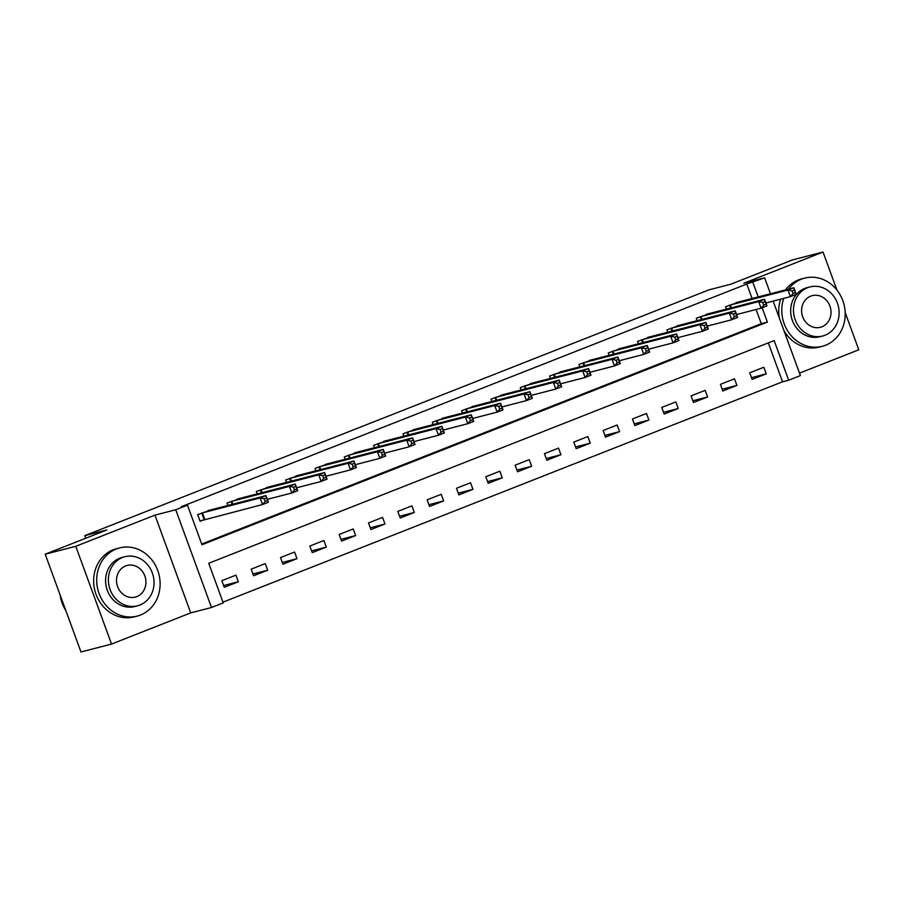 <?xml version="1.0" encoding="UTF-8"?>
<svg xmlns="http://www.w3.org/2000/svg" width="904" height="904" viewBox="0 0 904 904"><rect width="100%" height="100%" fill="white"/><g stroke="black" fill="none" stroke-linecap="round" stroke-linejoin="round"><path stroke-width="1.36" d="M773.146 301.111L800.402 375.589L788.672 380.211L774.163 340.582L208.734 563.26L223.243 602.889L211.502 607.499L175.738 509.754L187.467 505.133L201.965 544.762L767.394 322.084L762.162 307.778M190.721 612.878L154.946 515.122L75.766 546.31L45.2 554.22L80.976 651.976L111.542 644.066L190.721 612.878L211.502 607.499M799.498 373.137L858.8 349.78L845.183 312.581M222.972 602.166L782.559 381.793L788.672 380.211M75.766 546.31L111.542 644.066M836.957 290.105L823.024 252.024L743.845 283.212L764.626 277.833L770.468 293.789M45.2 554.22L106.785 529.959L84.784 535.654L708.872 289.879L730.873 284.184L792.458 259.934L823.024 252.024M782.559 381.793L768.321 342.887M763.812 367.261L749.744 372.798L752.151 379.409L766.23 373.861L763.812 367.261M734.489 378.81L720.409 384.347L722.827 390.957L736.907 385.409L734.489 378.81M705.165 390.358L691.085 395.895L693.504 402.506L707.583 396.958L705.165 390.358M675.83 401.907L661.762 407.444L664.169 414.055L678.249 408.506L675.83 401.907M646.507 413.456L632.427 419.004L634.845 425.603L648.925 420.055L646.507 413.456M617.183 425.004L603.104 430.553L605.522 437.152L619.602 431.615L617.183 425.004M587.849 436.553L573.78 442.101L576.187 448.7L590.267 443.163L587.849 436.553M558.525 448.101L544.445 453.65L546.863 460.249L560.943 454.712L558.525 448.101M529.202 459.65L515.122 465.198L517.54 471.798L531.608 466.261L529.202 459.65M499.867 471.199L485.787 476.747L488.205 483.346L502.285 477.809L499.867 471.199M470.543 482.747L456.463 488.296L458.882 494.906L472.961 489.358L470.543 482.747M441.22 494.296L427.14 499.844L429.558 506.455L443.627 500.906L441.22 494.296M411.885 505.856L397.805 511.393L400.223 518.003L414.303 512.455L411.885 505.856M382.561 517.404L368.482 522.941L370.9 529.552L384.98 524.004L382.561 517.404M353.238 528.953L339.158 534.49L341.576 541.101L355.645 535.552L353.238 528.953M323.903 540.502L309.823 546.039L312.242 552.649L326.321 547.101L323.903 540.502M294.58 552.05L280.5 557.587L282.918 564.198L296.998 558.649L294.58 552.05M265.256 563.599L251.176 569.147L253.595 575.746L267.663 570.198L265.256 563.599M235.921 575.147L221.842 580.696L224.26 587.295L238.34 581.758L235.921 575.147M752.094 298.535L746.783 284.037L181.354 506.715L187.467 505.133M201.705 544.038L761.281 323.666L756.094 309.484M739.834 301.71L725.562 306.75L726.443 309.134M710.499 313.259L696.238 318.298L697.12 320.683M681.175 324.807L666.915 329.847L667.785 332.243M651.852 336.356L637.58 341.396L638.461 343.791M622.517 347.916L608.256 352.944L609.138 355.34M593.193 359.464L578.933 364.493L579.803 366.888M563.87 371.013L549.598 376.041L550.479 378.437M534.535 382.561L520.275 387.601L521.145 389.986M505.212 394.11L490.951 399.15L491.821 401.534M475.888 405.659L461.616 410.698L462.498 413.083M446.553 417.207L432.293 422.247L433.163 424.631M417.23 428.756L402.969 433.796L403.839 436.18M387.906 440.304L373.634 445.344L374.516 447.729M358.572 451.853L344.311 456.893L345.181 459.277M329.248 463.402L314.987 468.441L315.858 470.837M299.925 474.95L285.653 479.99L286.534 482.386M270.59 486.499L256.329 491.539L257.199 493.934M241.266 498.059L227.006 503.087L227.876 505.483M211.943 509.607L197.671 514.636L200.089 521.246L203.908 519.743M84.784 535.654L85.733 538.253M154.946 515.122L175.738 509.754M746.783 284.037L764.626 277.833M758.207 296.964L752.896 282.455M761.281 323.666L767.394 322.084M751.518 377.669L766.23 373.861M223.627 585.555L238.34 581.758M252.95 574.006L267.663 570.198M282.285 562.457L296.998 558.649M311.609 550.909L326.321 547.101M340.932 539.36L355.645 535.552M370.267 527.812L384.98 524.004M399.591 516.263L414.303 512.455M428.914 504.714L443.627 500.906M458.249 493.166L472.961 489.358M487.572 481.617L502.285 477.809M516.896 470.069L531.608 466.261M546.231 458.52L560.943 454.712M575.554 446.96L590.267 443.163M604.878 435.412L619.602 431.615M634.212 423.863L648.925 420.055M663.536 412.314L678.249 408.506M692.871 400.766L707.583 396.958M722.194 389.217L736.907 385.409M792.062 290.918L793.034 293.563L795.373 292.636L794.413 290.003L792.062 290.918L787.994 290.048L793.859 287.732L796.277 294.342L790.412 296.648L787.994 290.048L729.381 305.247M735.833 302.704L793.859 287.732L794.413 290.003M793.034 293.563L790.412 296.648L765.891 302.998M795.373 292.636L796.277 294.342M762.739 302.467L763.71 305.111L766.05 304.196L765.089 301.552L762.739 302.467L758.659 301.597L764.524 299.281L766.942 305.891L761.078 308.196L758.659 301.597L700.058 316.796M706.499 314.253L764.524 299.281L765.089 301.552M763.71 305.111L761.078 308.196L736.557 314.547M766.05 304.196L766.942 305.891M733.415 314.027L734.376 316.66L736.726 315.745L735.754 313.1L733.415 314.027L729.336 313.146L735.201 310.829L737.619 317.44L731.754 319.745L729.336 313.146L670.734 328.344M677.175 325.813L735.201 310.829L735.754 313.1M734.376 316.66L731.754 319.745L707.233 326.095M736.726 315.745L737.619 317.44M704.08 325.576L705.052 328.208L707.391 327.293L706.431 324.649L704.08 325.576L700.012 324.694L705.877 322.389L708.295 328.988L702.431 331.305L700.012 324.694L641.399 339.893M647.84 337.361L705.877 322.389L706.431 324.649M705.052 328.208L702.431 331.305L677.91 337.644M707.391 327.293L708.295 328.988M674.757 337.124L675.717 339.768L678.068 338.842L677.107 336.198L674.757 337.124L670.678 336.243L676.542 333.938L678.96 340.537L673.096 342.853L670.678 336.243L612.076 351.441M618.517 348.91L676.542 333.938L677.107 336.198M675.717 339.768L673.096 342.853L648.575 349.193M678.068 338.842L678.96 340.537M783.711 298.388A35.211 31.47 75.5 0 0 790.299 334.627A35.211 31.47 75.5 0 0 822.312 346.288A35.211 31.47 75.5 0 0 825.578 345.226A35.211 31.47 75.5 0 0 843.432 302.467A35.211 31.47 75.5 0 0 804.673 278.116A35.211 31.47 75.5 0 0 801.407 279.178A35.211 31.47 75.5 0 0 788.559 289.11M804.673 278.116L801.622 278.907A35.211 31.47 75.5 0 0 798.356 279.969A35.211 31.47 75.5 0 0 785.508 289.901M822.651 336.017L819.838 336.74A25.346 22.656 -104.5 0 1 791.938 319.202A25.346 22.656 -104.5 0 1 804.797 288.421A25.346 22.656 -104.5 0 1 807.148 287.653L809.961 286.93A25.346 22.656 75.5 0 0 807.6 287.698A25.346 22.656 75.5 0 0 794.752 318.479A25.346 22.656 75.5 0 0 822.651 336.017A25.346 22.656 75.5 0 0 825.013 335.248A25.346 22.656 75.5 0 0 837.861 304.467A25.346 22.656 75.5 0 0 809.961 286.93M810.696 296.15A16.34 14.6 75.5 0 0 802.413 315.982A16.34 14.6 75.5 0 0 820.403 327.293A16.34 14.6 75.5 0 0 821.917 326.796A16.34 14.6 75.5 0 0 830.2 306.953A16.34 14.6 75.5 0 0 812.21 295.653A16.34 14.6 75.5 0 0 810.696 296.15M780.66 299.179A35.211 31.47 75.5 0 0 779.35 318.072M783.937 330.593A35.211 31.47 75.5 0 0 819.261 347.079L822.312 346.288M140.493 615.025A35.211 31.47 75.5 0 0 158.347 572.266A35.211 31.47 75.5 0 0 119.588 547.903A35.211 31.47 75.5 0 0 116.322 548.965A35.211 31.47 75.5 0 0 98.468 591.724A35.211 31.47 75.5 0 0 137.227 616.087A35.211 31.47 75.5 0 0 140.493 615.025M119.588 547.903L116.537 548.694A35.211 31.47 75.5 0 0 113.26 549.756A35.211 31.47 75.5 0 0 95.406 592.515A35.211 31.47 75.5 0 0 134.165 616.878L137.227 616.087M137.566 605.816L134.752 606.539A25.346 22.656 -104.5 0 1 106.853 589.001A25.346 22.656 -104.5 0 1 119.701 558.22A25.346 22.656 -104.5 0 1 122.063 557.452L124.865 556.728A25.346 22.656 75.5 0 0 122.515 557.486A25.346 22.656 75.5 0 0 109.655 588.278A25.346 22.656 75.5 0 0 137.566 605.816A25.346 22.656 75.5 0 0 139.917 605.047A25.346 22.656 75.5 0 0 152.776 574.266A25.346 22.656 75.5 0 0 124.865 556.728M125.611 565.949A16.34 14.6 75.5 0 0 117.328 585.781A16.34 14.6 75.5 0 0 135.306 597.081A16.34 14.6 75.5 0 0 136.832 596.595A16.34 14.6 75.5 0 0 145.115 576.752A16.34 14.6 75.5 0 0 127.125 565.452A16.34 14.6 75.5 0 0 125.611 565.949M60.139 595.047A35.211 31.47 75.5 0 0 65.8 610.505M645.433 348.673L646.394 351.317L648.744 350.39L647.772 347.746L645.433 348.673L641.354 347.791L647.219 345.486L649.637 352.085L643.772 354.402L641.354 347.791L582.752 362.99M589.193 360.459L647.219 345.486L647.772 347.746M646.394 351.317L643.772 354.402L619.251 360.741M648.744 350.39L649.637 352.085M616.099 360.221L617.07 362.866L619.409 361.939L618.449 359.295L616.099 360.221L612.031 359.34L617.895 357.035L620.313 363.634L614.449 365.95L612.031 359.34L553.417 374.538M559.858 372.007L617.895 357.035L618.449 359.295M617.07 362.866L614.449 365.95L589.928 372.29M619.409 361.939L620.313 363.634M586.775 371.77L587.736 374.414L590.086 373.488L589.125 370.843L586.775 371.77L582.696 370.889L588.56 368.583L590.979 375.183L585.114 377.499L582.696 370.889L524.094 386.087M530.535 383.556L588.56 368.583L589.125 370.843M587.736 374.414L585.114 377.499L560.593 383.838M590.086 373.488L590.979 375.183M557.452 383.319L558.412 385.963L560.762 385.036L559.791 382.392L557.452 383.319L553.372 382.437L559.237 380.132L561.655 386.742L555.79 389.048L553.372 382.437L494.77 397.647M501.211 395.104L559.237 380.132L559.791 382.392M558.412 385.963L555.79 389.048L531.269 395.387M560.762 385.036L561.655 386.742M528.117 394.867L529.089 397.511L531.428 396.585L530.467 393.941L528.117 394.867L524.049 393.986L529.913 391.681L532.332 398.291L526.467 400.596L524.049 393.986L465.436 409.196M471.877 406.653L529.913 391.681L530.467 393.941M529.089 397.511L526.467 400.596L501.946 406.936M531.428 396.585L532.332 398.291M498.793 406.416L499.754 409.06L502.104 408.133L501.144 405.489L498.793 406.416L494.714 405.546L500.579 403.229L502.997 409.84L497.132 412.145L494.714 405.546L436.112 420.744M442.553 418.202L500.579 403.229L501.144 405.489M499.754 409.06L497.132 412.145L472.611 418.484M502.104 408.133L502.997 409.84M469.47 417.964L470.43 420.609L472.781 419.682L471.809 417.049L469.47 417.964L465.39 417.094L471.255 414.778L473.673 421.388L467.809 423.693L465.39 417.094L406.777 432.293M413.23 429.75L471.255 414.778L471.809 417.049M470.43 420.609L467.809 423.693L443.288 430.044M472.781 419.682L473.673 421.388M440.135 429.513L441.107 432.157L443.446 431.231L442.485 428.598L440.135 429.513L436.067 428.643L441.932 426.326L444.35 432.937L438.485 435.242L436.067 428.643L377.454 443.841M383.895 441.299L441.932 426.326L442.485 428.598M441.107 432.157L438.485 435.242L413.953 441.593M443.446 431.231L444.35 432.937M410.811 441.062L411.772 443.706L414.122 442.779L413.151 440.146L410.811 441.062L406.732 440.191L412.597 437.875L415.015 444.486L409.15 446.791L406.732 440.191L348.13 455.39M354.571 452.847L412.597 437.875L413.151 440.146M411.772 443.706L409.15 446.791L384.629 453.141M414.122 442.779L415.015 444.486M381.488 452.621L382.448 455.254L384.799 454.339L383.827 451.695L381.488 452.621L377.409 451.74L383.273 449.424L385.692 456.034L379.827 458.339L377.409 451.74L318.796 466.939M325.248 464.396L383.273 449.424L383.827 451.695M382.448 455.254L379.827 458.339L355.306 464.69M384.799 454.339L385.692 456.034M352.153 464.17L353.125 466.803L355.464 465.888L354.504 463.243L352.153 464.17L348.085 463.289L353.95 460.983L356.368 467.583L350.503 469.888L348.085 463.289L289.472 478.487M295.913 475.956L353.95 460.983L354.504 463.243M353.125 466.803L350.503 469.888L325.971 476.238M355.464 465.888L356.368 467.583M322.83 475.719L323.79 478.363L326.141 477.436L325.169 474.792L322.83 475.719L318.75 474.837L324.615 472.532L327.033 479.131L321.169 481.448L318.75 474.837L260.149 490.036M266.59 487.505L324.615 472.532L325.169 474.792M323.79 478.363L321.169 481.448L296.648 487.787M326.141 477.436L327.033 479.131M293.495 487.267L294.467 489.911L296.817 488.985L295.845 486.341L293.495 487.267L289.427 486.386L295.292 484.081L297.71 490.68L291.845 492.996L289.427 486.386L230.814 501.584M237.266 499.053L295.292 484.081L295.845 486.341M294.467 489.911L291.845 492.996L267.324 499.336M296.817 488.985L297.71 490.68M264.171 498.816L265.143 501.46L267.482 500.533L266.522 497.889L264.171 498.816L260.103 497.934L265.968 495.629L268.386 502.228L262.522 504.545L260.103 497.934L201.49 513.133M207.931 510.602L265.968 495.629L266.522 497.889M265.143 501.46L262.522 504.545L199.999 520.986M267.482 500.533L268.386 502.228M730.285 304.976L731.347 307.868M729.664 305.156L730.714 308.038M700.962 316.524L702.012 319.417M700.329 316.705L701.38 319.587M671.627 328.073L672.689 330.966M671.005 328.254L672.056 331.135M642.303 339.621L643.365 342.514M641.682 339.802L642.733 342.684M612.98 351.17L614.031 354.063M612.347 351.362L613.398 354.232M583.645 362.719L584.707 365.623M583.024 362.911L584.074 365.781M554.322 374.267L555.384 377.171M553.689 374.459L554.751 377.33M524.998 385.816L526.049 388.72M524.365 386.008L525.416 388.878M495.663 397.376L496.725 400.269M495.042 397.557L496.093 400.427M466.34 408.924L467.402 411.817M465.707 409.105L466.769 411.975M437.016 420.473L438.067 423.366M436.383 420.654L437.434 423.524M407.681 432.022L408.744 434.914M407.06 432.202L408.111 435.084M378.358 443.57L379.42 446.463M377.725 443.751L378.787 446.632M349.023 455.119L350.085 458.012M348.402 455.3L349.452 458.181M319.7 466.667L320.762 469.56M319.078 466.848L320.129 469.73M290.376 478.216L291.438 481.109M289.743 478.397L290.805 481.278M261.041 489.765L262.103 492.657M260.42 489.957L261.471 492.827M231.718 501.313L232.78 504.217M231.096 501.505L232.147 504.375M202.394 512.862L204.812 519.472M201.761 513.054L204.18 519.653"/></g></svg>

